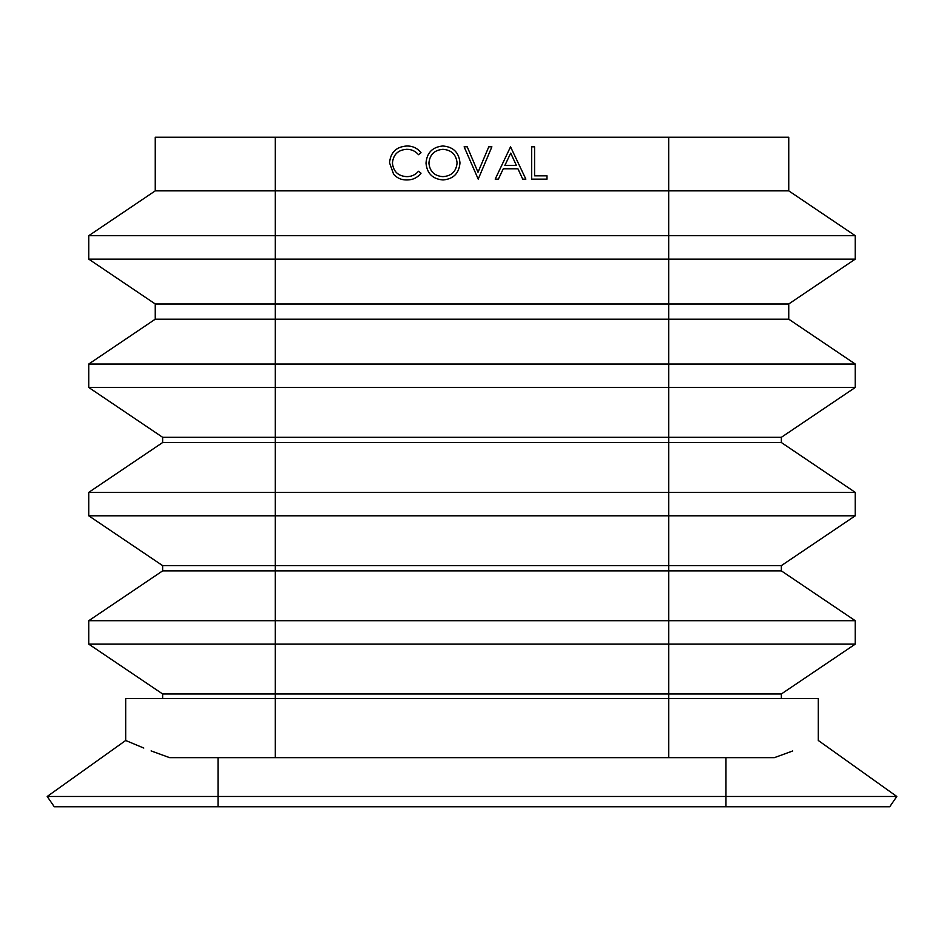 <?xml version="1.0" encoding="UTF-8"?>
<svg xmlns="http://www.w3.org/2000/svg" width="944" height="944" viewBox="0 0 944 944"><rect width="100%" height="100%" fill="white"/><g stroke="black" fill="none" stroke-linecap="round" stroke-linejoin="round"><path stroke-width="1.42" d="M668.706 137.234L275.294 137.234L275.294 190.853L788.747 190.853L788.747 137.234L668.706 137.234L668.706 235.693L855.24 235.693L788.747 190.853M275.294 137.234L155.253 137.234L155.253 190.853L275.294 190.853L275.294 757.666L169.637 757.666C111.663 735.4 111.663 735.4 169.637 757.666L151.111 750.905M162.639 698.572L162.639 693.97L668.706 693.97L668.706 698.572L125.694 698.572L125.694 740.485L143.795 748.049M155.253 190.853L88.76 235.693L668.706 235.693L668.706 303.98L155.253 303.98L88.76 259.14L855.24 259.14L855.24 235.693M155.253 303.98L155.253 319.19L668.706 319.19L668.706 303.98L788.747 303.98L855.24 259.14M155.253 319.19L88.76 364.03L668.706 364.03L668.706 319.19L788.747 319.19L788.747 303.98M162.639 437.308L162.639 442.535L668.706 442.535L668.706 437.308L781.361 437.308L855.24 387.477L668.706 387.477L668.706 437.308L162.639 437.308L88.76 387.477L668.706 387.477L668.706 364.03L855.24 364.03L788.747 319.19M162.639 442.535L88.76 492.367L668.706 492.367L668.706 442.535L781.361 442.535L781.361 437.308M162.639 565.633L162.639 570.872L668.706 570.872L668.706 565.633L781.361 565.633L855.24 515.802L668.706 515.802L668.706 565.633L162.639 565.633L88.76 515.802L668.706 515.802L668.706 492.367L855.24 492.367L781.361 442.535M162.639 570.872L88.76 620.704L668.706 620.704L668.706 570.872L781.361 570.872L781.361 565.633M162.639 693.97L88.76 644.138L668.706 644.138L668.706 620.704L855.24 620.704L781.361 570.872M781.361 698.572L781.361 693.97L668.706 693.97L668.706 644.138L855.24 644.138L855.24 620.704M275.294 757.666L774.363 757.666C832.337 735.4 832.337 735.4 774.363 757.666L792.724 750.964M668.706 757.666L668.706 698.572L818.306 698.572L818.306 740.485L896.8 796.476L725.96 796.476L725.96 806.766L889.732 806.766L896.8 796.476M218.04 757.666L218.04 796.476L725.96 796.476L725.96 757.666M725.96 806.766L218.04 806.766L218.04 796.476L47.2 796.476L125.694 740.485M218.04 806.766L54.268 806.766L47.2 796.476M418.487 154.686C415.419 151.087 411.501 149.294 406.746 149.305C398.085 149.907 393.318 154.474 392.433 163.005C393.341 171.631 398.179 176.174 406.947 176.646C411.608 176.599 415.454 174.805 418.487 171.265L421.024 173.189C417.449 177.708 412.764 179.974 406.97 179.962C401.648 180.08 397.212 178.192 393.636 174.31L389.542 162.793C390.556 152.303 396.35 146.709 406.923 145.99C412.74 145.954 417.449 148.208 421.024 152.739L418.487 154.686M459.976 162.958C459.055 173.342 453.415 179.018 443.043 179.962C432.671 179.077 426.995 173.46 426.004 163.123C426.877 152.739 432.47 147.028 442.783 145.99C453.297 146.816 459.032 152.48 459.976 162.958M428.906 163.1C429.791 171.478 434.464 175.997 442.925 176.646C451.527 176.021 456.235 171.454 457.085 162.958C456.188 154.533 451.468 149.978 442.925 149.305C434.405 150.061 429.732 154.663 428.906 163.1M467.233 146.816L478.006 172.28L488.78 146.816L491.883 146.816L478.219 179.136L464.129 146.816L467.233 146.816M525.867 179.136L522.716 179.136L517.937 168.775L503.282 168.775L498.373 179.136L495.199 179.136L510.539 146.816L525.867 179.136M504.863 165.46L516.403 165.46L510.716 153.117L504.863 165.46M534.575 146.816L534.575 175.82L547.001 175.82L547.001 179.136L531.673 179.136L531.673 146.816L534.575 146.816M855.24 387.477L855.24 364.03M855.24 515.802L855.24 492.367M781.361 693.97L855.24 644.138M88.76 620.704L88.76 644.138M88.76 492.367L88.76 515.802M88.76 364.03L88.76 387.477M88.76 235.693L88.76 259.14"/></g></svg>
